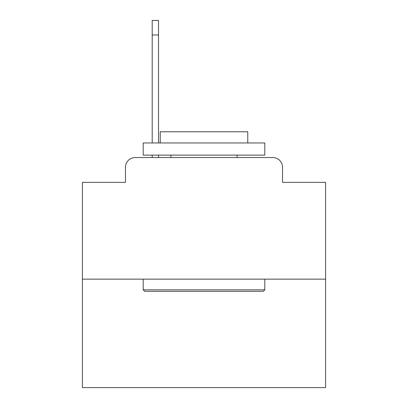 <?xml version="1.0" encoding="UTF-8"?>
<svg xmlns="http://www.w3.org/2000/svg" width="408" height="408" viewBox="0 0 408 408"><rect width="100%" height="100%" fill="white"/><g stroke="black" fill="none" stroke-linecap="round" stroke-linejoin="round"><path stroke-width="0.61" d="M125.455 167.28L125.455 182.356L125.455 167.28A9.726 9.726 0 0 1 135.181 157.554L152.204 157.554L152.204 155.122M325.589 279.143L82.411 279.143L82.411 387.6L325.589 387.6L325.589 182.356L282.545 182.356L282.545 167.28A9.726 9.726 0 0 0 272.819 157.554L135.181 157.554M82.411 279.143L82.411 182.356L125.455 182.356M158.523 155.122L158.523 157.554L166.066 157.554M241.934 157.554L272.819 157.554M282.545 182.356L282.545 167.28M263.333 291.302L144.667 291.302L143.203 289.843L264.797 289.843L263.333 291.302M143.203 142.963L264.797 142.963L264.797 155.122L143.203 155.122L143.203 142.963M247.773 142.963L247.773 131.774L160.227 131.774L160.227 142.963M143.203 279.143L143.203 289.843M264.797 279.143L264.797 289.843M170.927 155.122L170.927 157.554M237.074 155.122L237.074 157.554M152.204 142.963L152.204 20.4L158.523 20.4L158.523 142.963M152.204 34.991L158.523 34.991"/></g></svg>
